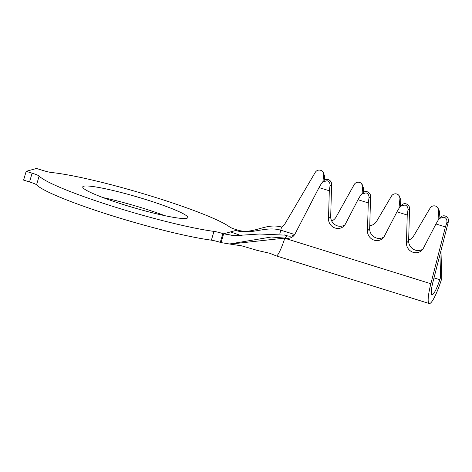<?xml version="1.0" encoding="UTF-8"?>
<svg xmlns="http://www.w3.org/2000/svg" width="472" height="472" viewBox="0 0 472 472"><rect width="100%" height="100%" fill="white"/><g stroke="black" fill="none" stroke-linecap="round" stroke-linejoin="round"><path stroke-width="0.71" d="M440.63 277.212L441.816 278.468L440.995 280.952A27.588 4.531 -72.7 0 1 429.243 303.526A27.588 4.531 -72.7 0 1 430.865 283.743L445.409 226.926L435.945 223.982L438.488 219.627L440.824 217.02A4.596 4.331 45.1 0 1 448.4 221.622L433.06 281.554A18.39 3.021 107.3 0 0 431.974 294.74A18.39 3.021 107.3 0 0 439.815 279.695L440.63 277.212L439.933 254.691M439.402 218.436L444.063 217.114C446.565 218.235 447.432 220.312 446.671 223.35L445.409 226.926M400.433 206.305L405.094 204.978C407.218 205.839 408.18 207.55 407.967 210.123L407.248 215.043L396.97 211.845L399.513 207.491L401.849 204.889A4.596 4.331 45.1 0 1 409.56 208.535L408.64 240.838A9.198 8.661 -134.9 0 0 413.425 249.275A9.198 8.661 -134.9 0 0 422.859 249.127M361.458 194.169L366.119 192.841C368.248 193.703 369.21 195.42 368.998 197.992L368.272 202.913L358 199.715L360.543 195.361L362.879 192.753A4.596 4.331 45.1 0 1 370.591 196.405L369.664 228.702A9.198 8.661 -134.9 0 0 374.449 237.145A9.198 8.661 -134.9 0 0 383.889 236.991M322.488 182.039L327.149 180.711C329.279 181.572 330.235 183.283 330.028 185.856L329.303 190.776L319.025 187.579L321.574 183.225L323.91 180.623A4.596 4.331 45.1 0 1 331.615 184.269L330.695 216.571A9.198 8.661 -134.9 0 0 335.48 225.008A9.198 8.661 -134.9 0 0 344.914 224.861M125.009 205.078A54.711 5.664 16.3 0 0 187.773 217.61A54.711 5.664 16.3 0 0 145.5 199.432A54.711 5.664 16.3 0 0 82.742 186.9A54.711 5.664 16.3 0 0 125.009 205.078M164.946 215.704A54.711 5.664 16.3 0 0 142.933 208.211A54.711 5.664 16.3 0 0 103.002 197.591M284.421 235.103L259.63 234.012L234.448 235.664L223.634 233.811L237.41 230.017L236.619 229.77A9.198 0.95 -163.7 0 1 229.752 227.044A101.15 10.467 16.3 0 0 149.895 195.709A101.15 10.467 16.3 0 0 51.755 172.551A9.198 0.95 -163.7 0 1 42.445 170.327L36.497 168.475L26.166 171.324L32.108 173.177A9.198 0.95 -163.7 0 1 39.129 176.032A101.15 10.467 16.3 0 0 116.319 207.473A101.15 10.467 16.3 0 0 213.963 231.392A9.198 0.95 -163.7 0 1 222.843 233.569L223.634 233.811L221.067 242.59L229.475 243.994L271.306 237.003L284.828 238.1C281.371 249.163 276.887 258.048 275.86 255.612M39.129 176.032L36.562 184.812A101.15 10.467 16.3 0 0 113.752 216.253A101.15 10.467 16.3 0 0 211.397 240.171L213.963 231.392M222.843 233.569L220.276 242.348L221.067 242.59M26.166 171.324L23.6 180.103L29.541 181.95L32.108 173.177M36.562 184.812A9.198 0.95 16.3 0 0 29.541 181.95M220.276 242.348A9.198 0.95 16.3 0 0 211.397 240.171M230.743 244.024L284.828 238.1M223.74 233.787L233.292 235.587M279.778 234.065L281.566 227.044C265.046 222.459 253.694 235.085 237.41 230.017M235.776 230.466C251.204 235.416 265.093 225.675 280.74 230.171L294.693 234.513M400.486 206.246L400.781 199.644L398.728 195.207A4.596 4.513 -43.3 0 0 391.465 196.11L376.697 221.185A9.198 9.033 136.7 0 1 369.753 225.716M441.816 278.468L440.96 250.691M439.951 217.887L439.385 211.037L437.355 207.237A4.596 4.513 -43.3 0 0 430.098 208.128L413.655 235.965A9.198 9.033 136.7 0 1 408.663 240.042M322.883 181.637L323.698 175.124A4.596 4.513 -43.3 0 0 315.255 172.38L285.058 223.634A9.198 9.033 136.7 0 1 281.566 227.044M438.842 219.085L438.571 210.17A4.596 4.513 -43.3 0 0 437.355 207.237M398.958 208.441L399.926 198.736A4.596 4.513 -43.3 0 0 398.728 195.207M362.036 193.597L362.685 187.148A4.596 4.513 -43.3 0 0 354.171 184.611L336.129 216.961A9.198 9.033 136.7 0 1 331.692 220.984M284.463 234.938L287.07 235.752A9.198 8.661 -134.9 0 0 294.546 234.737M287.07 235.752L284.882 237.935A9.198 8.661 -134.9 0 0 293.555 235.935A9.198 8.661 -134.9 0 0 295.041 233.9L319.025 187.579M407.248 215.043L406.445 243.021A9.198 8.661 -134.9 0 0 411.956 251.847A9.198 8.661 -134.9 0 0 421.868 250.325A9.198 8.661 -134.9 0 0 423.36 248.29L435.945 223.982M368.272 202.913L367.476 230.891A9.198 8.661 -134.9 0 0 372.986 239.711A9.198 8.661 -134.9 0 0 382.898 238.189A9.198 8.661 -134.9 0 0 384.385 236.153L396.97 211.845M329.303 190.776L328.506 218.754A9.198 8.661 -134.9 0 0 334.017 227.581A9.198 8.661 -134.9 0 0 343.923 226.058A9.198 8.661 -134.9 0 0 345.416 224.023L358 199.715M363.44 192.287L363.546 188.057L361.493 183.614M324.37 180.221L324.571 176.044L323.155 172.156L322.518 171.483M448.4 221.622L446.671 223.35M409.56 208.535L407.967 210.123M370.591 196.405L368.998 197.992M331.615 184.269L330.028 185.856M230.495 231.923L241.387 235.687M430.865 283.743L284.787 238.26M439.815 279.695L433.998 277.884M323.698 175.124L324.571 176.044M362.685 187.148L363.546 188.057M399.926 198.736L400.781 199.644M438.571 210.17L439.385 211.037M330.695 216.571L328.506 218.754M369.664 228.702L367.476 230.891M408.64 240.838L406.445 243.021M429.243 303.526L276.203 255.877L269.884 253.305L257.812 250.561L241.817 245.865L229.398 243.983M231.416 244.03L229.475 243.994M234.448 235.664L233.026 235.563"/></g></svg>
